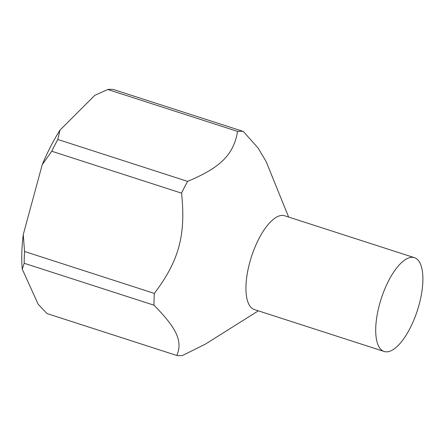 <?xml version="1.0" encoding="UTF-8"?>
<svg xmlns="http://www.w3.org/2000/svg" width="445" height="445" viewBox="0 0 445 445"><rect width="100%" height="100%" fill="white"/><g stroke="black" fill="none" stroke-linecap="round" stroke-linejoin="round"><path stroke-width="0.67" d="M388.563 280.873A49.278 19.018 107.9 0 0 384.157 351.472A49.278 19.018 107.9 0 0 410.04 328.282A49.278 19.018 107.9 0 0 414.445 257.683A49.278 19.018 107.9 0 0 388.563 280.873M414.445 257.683L284.661 215.769A49.278 19.018 107.9 0 0 258.779 238.965A49.278 19.018 107.9 0 0 254.373 309.559L384.157 351.472M57.811 139.469L187.595 181.382A117.035 45.168 107.9 0 0 184.525 187.161A117.035 45.168 107.9 0 0 181.543 193.152L51.759 151.239L42.236 164.667A110.877 42.787 -72.1 0 1 50.674 146.466A110.877 42.787 -72.1 0 1 59.969 130.157L57.811 139.469A117.035 45.168 107.9 0 0 54.741 145.254A117.035 45.168 107.9 0 0 51.759 151.239M24.553 251.486A117.035 45.168 107.9 0 0 24.208 263.279L22.25 269.147A110.877 42.787 -72.1 0 1 23.268 234.565L24.553 251.486L154.337 293.4C178.973 260.892 185.988 235.043 181.543 193.152M154.337 293.4A117.035 45.168 107.9 0 0 153.992 305.192L24.208 263.279M22.25 269.147L38.137 304.202L46.992 313.558L176.776 355.472C182.862 341.51 176.982 328.543 153.992 305.192M176.776 355.472A117.035 45.168 107.9 0 0 182.478 355.494L205.245 344.202L258.339 310.838M187.595 181.382C220.681 167.537 233.575 154.649 237.586 131.414A117.035 45.168 107.9 0 1 243.287 131.442L113.503 89.528A117.035 45.168 107.9 0 0 107.801 89.506L94.824 95.325L59.969 130.157M237.586 131.414L107.801 89.506M243.287 131.442L258.133 148.09L266.143 161.58L288.627 217.054M42.236 164.667L23.268 234.565"/></g></svg>
